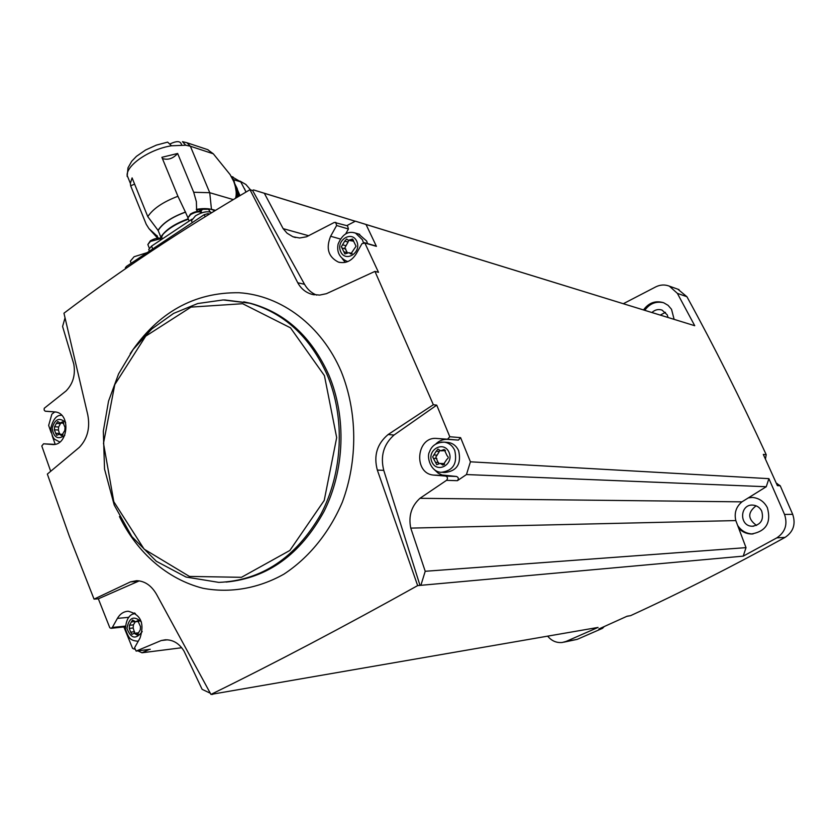 <?xml version="1.0" encoding="UTF-8"?>
<svg xmlns="http://www.w3.org/2000/svg" width="836" height="836" viewBox="0 0 836 836"><rect width="100%" height="100%" fill="white"/><g stroke="black" fill="none" stroke-linecap="round" stroke-linejoin="round"><path stroke-width="1.25" d="M249.985 189.709L252.618 190.514L304.534 284.303L297.752 282.756L249.985 189.709C181.14 230.14 119.13 271.303 63.954 313.207L87.77 414.802C90.246 427.927 87.446 438.764 79.378 447.323L47.349 474.085L69.346 536.284L94.05 599.13L98.345 598.806L109.809 627.752L111.042 628.327L112.348 627.439L117.406 618.389C120.039 613.906 123.623 611.513 128.159 611.231C140.782 614.387 144.743 623.322 140.04 638.025L134.586 647.722L136.132 651.087L161.223 640.533L165.319 639.801C173.073 639.665 179.322 643.469 184.066 651.202L202.124 689.334L210.285 693.222M252.618 190.514L253.569 189.929L355.279 221.247M623.342 303.708L655.863 286.832C660.346 284.648 664.85 284.418 669.364 286.152L677.369 293.352L694.726 325.716L366.043 224.497L376.419 246.348L364.872 243.025L378.489 272.317L374.946 271.397L326.416 293.687L319.634 295.098L311.891 294.324C305.683 292.506 300.97 288.65 297.752 282.756M65.02 317.92L62.585 326.479L73.777 364.026C75.627 374.747 73.056 383.724 66.075 390.945L44.235 408.281L44.13 410.016L45.134 411.166L55.113 411.929C71.415 413.172 68.259 446.623 52.041 444.48L43.566 443.801L41.8 445.985L50.693 471.285M347.379 225.804L334.358 222.418L306.488 236.797L299.581 237.988L292.882 236.734L287.072 233.213L283.132 228.636L264.343 193.283L253.569 189.929M264.343 193.283L355.237 221.258M335.727 222.303L336.626 225.501L330.628 236.254C325.737 248.313 328.318 256.924 338.361 262.086C345.644 263.831 351.601 261.072 356.251 253.82L361.957 243.684L364.872 243.025M316.572 295.098C311.473 293.028 307.47 289.434 304.534 284.303M346.804 225.636L355.384 221.185L694.726 325.716M677.829 289.193L686.931 296.728C714.498 347.034 740.926 399.702 766.215 454.7L765.431 459.037M776.748 483.532L780.228 485.768L792.695 514.339C795.945 524.099 793.406 531.78 785.077 537.381C732.535 566.38 681.058 592.463 630.637 615.63L626.728 616.383M604.198 626.603L602.505 628.338L577.206 639.362L563.809 642.184M55.176 444.25L52.135 435.514M51.142 432.64L48.655 425.44L51.863 414.186L54.737 411.96M134.293 649.144L132.558 648.318L123.906 627.01M212.292 694.183L598.053 627.428L566.118 641.421L562.22 642.487C556.462 643.02 551.614 640.919 547.684 636.175M94.05 599.13L130.5 581.866L136.686 580.686C144.879 581.01 151.525 585.618 156.635 594.521L210.944 694.413L212.741 694.392M98.345 598.806L139.278 580.874M149.466 649.373L141.963 652.78L181.715 647.743M161.223 640.533L167.378 639.812M630.637 615.63L627.105 616.216L598.837 628.985L602.505 628.338M433.341 404.728L436.726 405.136L449.799 436.737L460.605 437.656L470.428 461.806L768.901 478.652L784.534 514.443C787.825 524.36 785.255 532.166 776.811 537.872L743.225 556.139L417.655 585.608L377.339 470.083C373.473 455.672 377.057 443.822 388.113 434.542L433.341 404.728L374.946 271.397M210.944 694.413C274.553 663.23 343.46 626.958 417.655 585.608M766.215 454.7L763.31 454.408L777.396 485.653L780.228 485.768M768.901 478.652L766.246 486.73L741.95 501.851C736.119 506.752 734.071 512.99 735.816 520.577L738.742 528.352C742.211 531.926 746.391 533.817 751.282 534.005C766.079 531.445 771.44 522.678 767.364 507.692C764.208 501.673 759.339 498.256 752.776 497.462L748.826 497.566M738.742 528.352L746.015 547.643L743.225 556.139M674.119 319.352L671.517 309.299L668.068 305.328L663.596 302.716C655.487 300.323 648.799 302.716 643.511 309.926M756.089 505.811C747.499 512.478 747.666 519.02 756.57 525.436M761.7 511.068C759.84 507.525 756.988 505.55 753.121 505.132C739.735 503.659 738.805 526.252 752.264 526.252C760.896 524.851 764.041 519.783 761.7 511.068M665.466 312.319L660.304 315.099M668.068 317.492L667.222 314.838L662.049 310.083C658.319 308.912 654.954 309.717 651.944 312.518M663.575 302.716C655.894 301.044 649.635 303.572 644.775 310.313M752.16 497.42L748.283 497.911M737.645 525.416C741.187 530.776 746.099 533.619 752.379 533.953L753.048 533.953M366.043 224.497L355.384 221.185M766.246 486.73L466.457 474.555L470.428 461.806M421.03 584.813L425.221 571.281L410.758 528.112C408.334 516.031 411.396 506.104 419.954 498.308L446.518 480.334C448.033 478.453 447.762 477.032 445.692 476.071L433.685 475.099C413.047 473.667 416.234 436.162 436.789 438.461L447.563 439.213L449.799 436.737M419.954 498.308L741.95 501.851M466.457 474.555L457.376 480.69L446.518 480.334M410.758 528.112L735.816 520.577M425.221 571.281L746.015 547.643M137.919 650.868L141.963 652.78M283.132 228.636L308.724 235.762M436.726 405.136L394.049 435.023L388.113 434.542M419.996 585.399L383.755 470.344C380.202 456.09 383.64 444.313 394.049 435.023M137.595 581.417L130.5 581.866M347.536 225.845L348.424 229.001L336.626 225.501M345.623 234.007L348.424 229.001M345.299 262.379L342.311 258.721M375.646 245.93L376.419 246.348M358.634 234.017L366.649 241.029L367.506 243.589M133.352 614.063L134.523 612.934M125.348 626.791L111.198 628.306M435.702 444.083C439.151 440.708 443.164 439.13 447.73 439.36L458.4 440.102L447.563 439.213M457.376 480.69C458.87 478.84 458.598 477.429 456.55 476.478L442.139 475.005L438.21 473.197L434.281 469.602M460.605 437.656L458.4 440.102M446.748 442.349L448.451 442.474C453.06 443.31 456.456 446.037 458.63 450.656C461.556 463.781 456.978 471.065 444.909 472.497L442.714 472.413M56.378 423.413L54.57 426.736L54.361 429.756L55.688 433.288L56.691 435.357L59.366 434.197L61.634 435.692L64.811 430.435L65.03 427.405L62.7 421.804L59.983 422.974L57.757 421.501L56.378 423.413L60.422 423.695L60.432 423.006M344.725 241.113L341.381 246.735L344.892 253.925L348.978 252.671L350.765 253.966L356.063 246.244L352.552 239.033L348.403 240.298L346.668 239.023L344.725 241.113L348.089 242.064L348.602 240.35L353.398 241.176M436.183 451.252L432.661 456.916L436.737 464.68L440.164 463.405L442.965 465.109L446.936 459.236C448.566 458.201 448.639 457.062 447.155 455.829L444.167 449.507L440.656 450.782L437.928 449.11L436.183 451.252L439.328 451.461L439.464 450.28M131.367 621.932L129.476 625.265L129.256 628.39L130.667 632.141L131.963 634.367L134.147 633.301L137.188 635.036L140.302 629.79L140.511 626.655L137.804 620.667L135.578 621.744L132.59 620.019L131.367 621.932L134.774 621.597M60.422 423.695L58.624 427.008L54.57 426.736M59.649 434.208L58.415 430.017L58.624 427.008M135.317 621.744L133.394 624.868L129.476 625.265M134.742 633.239L133.175 627.982L133.394 624.868M445.431 450.646L441 450.813M439.328 451.461L437.103 455.16L433.957 454.962M438.597 463.729L435.807 457.104L437.103 455.16M442.944 463.552L444.564 464.116M348.089 242.064L345.979 245.753L342.614 244.812M344.014 251.814L347.379 252.733L344.808 247.968L345.979 245.753M352.113 253.517L348.978 252.671M125.504 268.011L126.278 266.527L204.266 214.633L207.976 213.671L209.418 214.068M149.184 250.633L148.724 249.494L151.577 246.108L191.946 219.199M214.643 210.871C210.871 208.488 204.768 207.986 196.324 209.355L197.171 211.393M215.479 210.358L211.445 209.24L196.324 209.355M157.879 238.145L156.792 235.794L157.868 237.685M233.286 199.595L209.742 192.708L193.701 192.27L196.376 201.685L196.585 209.188M207.641 149.634L213.316 153.814L230.13 174.609L233.746 181.464C236.306 188.591 236.881 194.192 235.48 198.289M186.522 142.622L182.467 141.681L185.728 145.224L171.495 145.788L167.639 142.12L156.405 145.109L145.631 149.978L136.446 156.342L131.701 161.275L128.012 167.785L127.145 176.459M157.032 235.627L158.046 238.135M134.606 184.108L130.667 185.811L146.227 224.267L148.975 228.636L156.792 235.794M130.667 185.811L130.364 183.324L132.088 177.89L147.784 216.639L158.161 230.506L160.836 237.111C165.361 229.942 174.463 223.849 188.152 218.823M193.701 192.27L177.64 153.479L161.891 157.314L177.922 196.272C163.145 201.873 153.093 208.666 147.784 216.639M187.86 217.569L185.414 212.062C171.694 217.088 162.55 223.212 157.962 230.454M185.414 212.062L177.922 196.272M188.215 219.314L188.079 219.304C177.065 223.285 168.726 228.27 163.062 234.258L160.533 237.675L160.313 239.263L163.062 234.258M185.623 212.114C171.85 217.13 162.696 223.254 158.161 230.506M177.64 153.479C173.021 158.641 167.931 160.313 162.383 158.506M147.126 252.66L134.084 256.746L130.332 261.166L130.949 262.713M211.686 212.678C207.819 210.829 202.427 211.863 195.509 215.792L191.434 220.694L192.071 222.251M181.663 144.941L181.109 143.614C179.865 140.95 176.281 141.012 170.356 143.782M239.065 196.157L235.742 185.853M239.159 196.094L237.131 188.455L235.449 185.132M239.995 195.603L235.052 184.265M234.665 183.46L233.756 179.73L232.303 178.402M246.077 192.008L240.778 181.914L231.562 176.532M250.539 189.876L245.857 184.453L240.026 181.109M201.162 210.432L196.951 209.272L197.411 211.362M240.778 181.914L233.756 179.73M244.467 188.633L245.93 192.092M200.462 211.623L203.19 208.613M208.122 208.781L210.264 211.978M204.506 212.083L205.426 211.916M150.24 649.279L136.602 650.972M566.118 641.421L577.206 639.362M776.811 537.872L785.077 537.381M784.534 514.443L792.695 514.339M677.369 293.352L686.931 296.728M119.464 516.575C137.146 552.795 167.43 579.285 203.033 588.283C230.078 593.341 258.188 588.586 283.864 574.175C308.808 557.831 329.248 532.793 342.342 502.154C357.954 460.239 357.474 411.824 341.203 371.477C321.484 325.423 281.283 295.401 239.127 292.736C194.245 292.13 157.941 312.434 130.228 353.628M226.096 582.075C267.677 578.052 300.291 554.55 323.96 511.58C344.766 470.198 346.616 417.049 328.861 375.04C311.567 336.814 285.484 312.904 250.622 303.332L244.436 301.963M243.736 301.827L250.622 303.332L223.212 299.936L197.735 303.531L173.574 313.416L151.776 328.976L133.206 349.438L118.597 373.849L108.544 401.123L103.319 431.157L104.531 469.08L114.239 505.09L131.869 536.607L156.332 561.269L186.031 577.049L218.833 582.389C261.553 580.518 295.526 557.873 320.773 514.453C342.927 472.622 345.383 417.885 327.158 374.8C309.853 336.511 283.738 312.57 248.835 302.977L224.581 299.925M324.431 375.636L290.5 327.837L242.649 303.708L191.026 307.105L145.694 336.176L114.772 384.623L103.497 443.31L113.8 501.684L144.126 549.137L189.427 576.422L241.468 577.31L289.873 550.443L324.222 500.43L336.678 437.615L324.431 375.636M383.755 470.344L377.339 470.083M55.834 412.043L45.489 411.239M52.626 444.512L52.041 444.48M54.591 444.365L43.566 443.801M340.273 238.991L330.628 236.254M125.379 626.112L112.348 627.439M128.911 617.302L117.406 618.389M447.73 439.36L436.789 438.461M445.118 475.559L434.135 475.141M456.487 476.468L445.63 476.06M65.668 422.514C59.419 417.028 54.925 418.888 52.177 428.105C53.619 437.583 57.82 440.008 64.78 435.378M363.367 242.597L362.469 239.817L355.499 233.087L353.335 232.575M359.699 234.331L355.499 233.087C348.058 230.642 342.258 234.32 338.099 244.122C336.594 251.981 339.458 257.676 346.71 261.208L347.828 261.501M356.805 241.385C351.914 230.025 335.644 240.35 340.639 251.563C345.435 262.932 361.831 252.681 356.805 241.385M448.451 442.474L444.522 442.171C436.664 442.254 431.648 445.536 429.464 452.004C426.59 456.101 429.997 471.598 440.959 472.34C453.081 470.898 457.668 463.572 454.742 450.385C452.558 445.755 449.151 443.007 444.522 442.171L441.053 442.15M449.016 452.307C443.791 440.175 426.548 449.872 431.878 461.869C437.009 474.012 454.397 464.398 449.016 452.307M138.212 641.264L138.212 641.264C134.742 640.94 132.569 640.376 131.67 639.571C129.58 638.903 127.5 635.381 125.442 628.985C126.079 619.267 129.371 614.094 135.327 613.457L135.108 613.499M141.43 622.026C133.927 615.244 129.11 617.344 126.967 628.348C130.865 638.725 135.954 639.801 142.224 631.577M63.515 422.358L61.707 422.232M58.415 430.017L54.361 429.756M59.743 433.529L55.688 433.288M62.616 435.253L60.809 435.148M138.546 620.908L136.999 621.054M133.175 627.982L129.256 628.39M134.586 631.713L130.667 632.141M138.285 634.158L136.08 634.409M445.17 450.123L442.892 449.967M436.883 458.546L433.738 458.358M438.607 462.507L435.462 462.339M444.25 464.607L441.941 464.482M353.482 240.193L351.036 239.493M345.77 249.023L342.394 248.093M351.684 253.925L350.106 253.496M207.976 213.671L208.404 214.695M126.278 266.527L126.8 267.834M204.266 214.633L205.133 216.712M213.316 153.814L190.378 146.237L209.742 192.708L211.445 209.24M208.039 149.759L186.961 142.757L190.378 146.237L185.728 145.224M171.495 145.788C150.219 149.038 126.727 164.765 127.103 175.267L130.364 183.324M151.577 246.108L152.716 248.94M160.345 238.782L150.459 241.426L147.847 244.551L148.275 245.596M160.052 238.73C157.659 237.821 154.545 238.469 150.731 240.653M201.873 212.772C199.501 211.142 195.749 211.759 190.618 214.601L187.87 217.935L188.299 218.98M200.086 211.895C197.704 211.006 194.631 211.654 190.869 213.828M235.156 185.508L237.09 197.338M669.364 286.152L679.041 289.622M753.654 526.199L752.264 526.252M752.379 533.953L751.282 534.005M293.791 237.058L295.62 237.549M776.445 483.511L777.25 483.553M314.242 294.836L311.891 294.324M339.709 262.441L338.361 262.086M375.813 245.972L364.266 242.649M149.78 649.384L136.299 651.066M444.668 475.517L433.685 475.099M456.55 476.478L445.692 476.071M61.697 415.304C56.691 414.875 53.044 419.202 50.766 428.262C51.571 434.542 52.992 438.283 55.03 439.485L59.816 442.025M63.776 423.246L60.15 422.995M62.993 434.406L59.366 434.197M138.964 621.409L135.798 621.723M138.065 632.873L134.147 633.301M443.289 463.572L440.164 463.405M345.707 249.003L342.342 248.073M345.853 249.044L342.488 248.125M125.348 267.625L125.724 268.575M157.638 238.166L148.975 228.636M162.445 235.167L160.909 237.372M148.724 249.494L149.393 251.155M161.442 236.515L162.403 238.887M160.376 238.438C158.683 237.518 155.35 238.291 150.407 240.758L147.847 244.551L149.299 248.146M201.821 212.689C201.131 210.463 197.38 210.871 190.556 213.932L187.87 217.935L189.155 221.059M130.332 261.166L131.168 263.277M191.434 220.694L192.238 222.648M234.174 182.541L235.616 185.529L238.093 196.732M233.087 177.013L231.217 176.427M211.769 209.533L210.703 209.24"/></g></svg>
